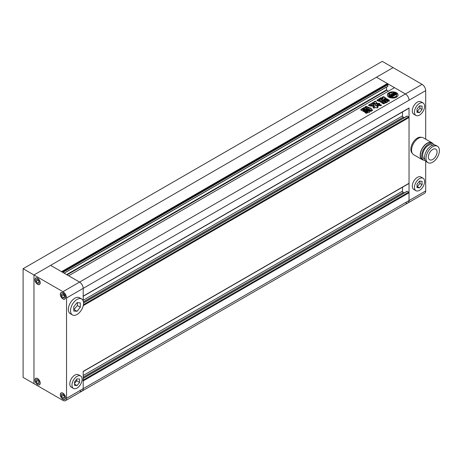 <?xml version="1.0" encoding="UTF-8"?>
<svg xmlns="http://www.w3.org/2000/svg" width="462" height="462" viewBox="0 0 462 462"><rect width="100%" height="100%" fill="white"/><g stroke="black" fill="none" stroke-linecap="round" stroke-linejoin="round"><path stroke-width="0.69" d="M73.787 309.598L77.408 305.578L77.408 302.645M74.509 383.46L76.68 380.757L76.68 379.279M63.288 394.727L64.374 396.644M61.475 396.338L62.924 398.14L64.374 398.013L64.374 396.078L62.924 394.277L61.475 394.409L61.475 396.338L63.288 395.293M62.924 399.139A3.586 2.067 -120 0 0 64.715 399.312A3.586 2.067 -120 0 0 65.263 396.442A3.586 2.067 -120 0 0 62.924 393.283A3.586 2.067 -120 0 0 61.134 393.104A3.586 2.067 -120 0 0 60.586 395.98A3.586 2.067 -120 0 0 62.924 399.139M64.374 397.303L62.924 398.14M37.942 380.099L39.027 382.016M39.027 381.45L37.584 379.649L36.134 379.776L36.134 381.71L37.584 383.512L39.027 383.379L39.027 381.45M37.584 384.505A3.586 2.067 -120 0 0 39.374 384.684A3.586 2.067 -120 0 0 39.923 381.808A3.586 2.067 -120 0 0 37.584 378.655A3.586 2.067 -120 0 0 35.788 378.476A3.586 2.067 -120 0 0 35.239 381.346A3.586 2.067 -120 0 0 37.584 384.505M37.942 380.665L36.134 381.71M39.027 382.675L37.584 383.512M37.942 279.764L39.027 281.681M39.027 281.115L37.584 279.314L36.134 279.446L36.134 281.375L37.584 283.177L39.027 283.05L39.027 281.115M37.584 284.17A3.586 2.067 -120 0 0 39.374 284.349A3.586 2.067 -120 0 0 39.923 281.479A3.586 2.067 -120 0 0 37.584 278.32A3.586 2.067 -120 0 0 35.788 278.141A3.586 2.067 -120 0 0 35.239 281.017A3.586 2.067 -120 0 0 37.584 284.17M37.942 280.33L36.134 281.375M39.027 282.34L37.584 283.177M63.288 294.398L64.374 296.315M61.475 296.009L62.924 297.811L64.374 297.678L64.374 295.749L62.924 293.947L61.475 294.075L61.475 296.009L63.288 294.964M62.924 298.804A3.586 2.067 -120 0 0 64.715 298.983A3.586 2.067 -120 0 0 65.263 296.107A3.586 2.067 -120 0 0 62.924 292.954A3.586 2.067 -120 0 0 61.134 292.775A3.586 2.067 -120 0 0 60.586 295.645A3.586 2.067 -120 0 0 62.924 298.804M64.374 296.974L62.924 297.811M76.68 380.757L79.58 382.432L79.58 379.054L77.044 378.828L74.509 381.982L74.509 385.36L77.044 385.585L79.58 382.432M74.509 384.124L77.044 385.585M80.631 375.999L78.453 374.746A7.167 4.141 120 0 0 72.338 377.344A7.167 4.141 120 0 0 71.287 387.162L73.458 388.415A7.167 4.141 120 0 0 79.58 385.81A7.167 4.141 120 0 0 80.631 375.999A7.167 4.141 120 0 0 74.509 378.597A7.167 4.141 120 0 0 73.458 388.415M77.408 305.578L80.301 307.247L80.301 302.905L77.044 302.61L73.787 306.664L73.787 311.013L77.044 311.301L80.301 307.247M74.145 309.627L77.044 311.301M81.653 298.978L79.481 297.719A9.217 5.319 120 0 0 71.616 301.068A9.217 5.319 120 0 0 70.264 313.686L72.436 314.94A9.217 5.319 120 0 0 80.301 311.59A9.217 5.319 120 0 0 81.653 298.978A9.217 5.319 120 0 0 73.787 302.321A9.217 5.319 120 0 0 72.436 314.94M83.091 371.615A0.514 0.295 -120 0 0 83.2 371.379L83.2 388.686A5.122 2.957 60 0 1 82.138 391.031A5.122 2.957 -120 0 0 83.2 388.686L83.2 380.907A0.514 0.295 -120 0 0 82.837 380.284M83.091 296.361A0.514 0.295 -120 0 0 83.2 296.13L83.2 288.352L66.545 297.967A5.122 2.957 -120 0 0 62.924 291.695L79.58 282.086A5.122 2.957 60 0 1 83.2 288.352A5.122 2.957 -120 0 0 79.58 282.086L50.618 265.361L376.449 77.241L387.387 83.553L61.55 271.673L50.618 265.361L33.963 274.977L33.963 383.668L33.963 274.977L23.1 268.705L23.1 377.396L62.924 400.392A5.122 2.957 -120 0 0 65.483 400.646A5.122 2.957 -120 0 0 66.545 398.302L409.037 200.566A5.122 2.957 60 0 1 407.975 202.91A5.122 2.957 -120 0 0 409.037 200.566L409.037 108.01A0.514 0.295 60 0 1 408.928 108.247L83.2 296.304M37.584 284.297A3.736 2.16 -120 0 0 39.449 284.482A3.736 2.16 -120 0 0 40.021 281.491A3.736 2.16 -120 0 0 37.584 278.193A3.736 2.16 -120 0 0 35.713 278.008A3.736 2.16 -120 0 0 35.141 281.006A3.736 2.16 -120 0 0 37.584 284.297M37.584 384.632A3.736 2.16 -120 0 0 39.449 384.817A3.736 2.16 -120 0 0 40.021 381.82A3.736 2.16 -120 0 0 37.584 378.528A3.736 2.16 -120 0 0 35.713 378.343A3.736 2.16 -120 0 0 35.141 381.335A3.736 2.16 -120 0 0 37.584 384.632M62.924 399.26A3.736 2.16 -120 0 0 64.796 399.445A3.736 2.16 -120 0 0 65.367 396.454A3.736 2.16 -120 0 0 62.924 393.156A3.736 2.16 -120 0 0 61.053 392.971A3.736 2.16 -120 0 0 60.482 395.969A3.736 2.16 -120 0 0 62.924 399.26M62.924 298.931A3.736 2.16 -120 0 0 64.796 299.116A3.736 2.16 -120 0 0 65.367 296.119A3.736 2.16 -120 0 0 62.924 292.827A3.736 2.16 -120 0 0 61.053 292.642A3.736 2.16 -120 0 0 60.482 295.634A3.736 2.16 -120 0 0 62.924 298.931M66.545 297.967L66.545 398.302M23.1 268.705L382.241 61.354L393.104 67.625L33.963 274.977L62.924 291.695M425.687 139.166L425.687 90.621L409.037 100.237A5.122 2.957 -120 0 0 405.417 93.965L79.58 282.086L68.647 275.768L394.479 87.653L405.417 93.965A5.122 2.957 60 0 1 409.037 100.237L83.2 288.352L83.2 300.929M396.471 92.77A5.377 3.101 0 0 0 390.615 92.1A5.377 3.101 0 0 0 387.295 94.964A5.377 3.101 0 0 0 388.871 97.159A5.377 3.101 0 0 0 394.727 97.834A5.377 3.101 0 0 0 398.048 94.964A5.377 3.101 0 0 0 396.471 92.77M398.036 95.178A5.377 3.101 0 0 0 396.471 93.191A5.377 3.101 0 0 0 390.783 92.481A5.377 3.101 0 0 0 387.306 95.178M394.144 94.265L393.855 94.433A0.641 0.37 0 0 0 393.116 94.364L393.965 94.849L394.906 94.306L393.757 93.717A3.078 1.779 0 0 0 391.712 93.977A2.443 1.409 0 0 0 391.961 93.353A2.443 1.409 0 0 0 391.684 92.7A4.043 2.333 0 0 0 388.75 94.398A2.443 1.409 0 0 0 390.962 94.41A3.078 1.779 0 0 0 390.477 95.363A3.078 1.779 0 0 0 390.506 95.594L391.528 96.258L392.469 95.715L391.62 95.224A0.641 0.37 0 0 0 391.741 95.651L391.147 95.813A0.629 0.364 0 0 1 390.996 95.68A2.223 1.282 0 0 1 390.875 95.259A2.223 1.282 0 0 1 391.487 94.375L393.884 95.755L392.134 96.766L392.134 97.187A2.755 1.588 0 0 1 392.273 97.667M391.337 97.17A4.043 2.333 0 0 1 389.812 96.616A4.043 2.333 0 0 1 388.652 95.218L388.652 95.64A4.043 2.333 0 0 0 389.812 97.037A4.043 2.333 0 0 0 391.337 97.592L391.337 97.17A1.698 0.982 0 0 0 390.95 96.824L389.824 96.177A1.484 0.855 0 0 1 389.391 95.57A1.484 0.855 0 0 1 389.541 95.201L389.541 95.617A1.484 0.855 0 0 0 389.437 95.778M366.73 109.049C367.625 108.876 367.931 109.055 367.642 109.575L364.322 111.492C363.427 111.66 363.12 111.481 363.409 110.961L366.73 109.049L366.73 109.465C367.625 109.298 367.931 109.471 367.642 109.991M363.19 111.215L366.73 109.465M370.882 110.661L369.496 111.59M369.554 111.746C369.698 112.52 369.155 112.803 367.925 112.601L366.718 113.196C365.748 113.346 365.402 113.144 365.661 112.589L365.454 112.844M365.592 113.051L365.661 112.589L369.617 110.303C370.588 110.152 370.934 110.354 370.674 110.909M382.779 100.502L380.336 99.093L380.336 98.672L382.906 100.427M382.963 100.398L381.774 101.374L384.551 103.257L384.228 103.667L383.2 103.696L380.648 102.223L380.538 101.322L380.174 101.727M380.538 101.322L381.387 100.837L381.069 100.647L381.387 101.253L380.538 101.744L380.538 101.322M381.069 100.647L379.908 101.317L378.673 101.334L376.98 100.248M377.136 100.45C377.004 99.873 377.437 99.619 378.442 99.694L379.342 100.219L379.978 99.827L380.082 100.375L379.342 100.635L379.342 100.219M379.978 99.827L379.158 99.353C378.73 98.654 379.123 98.423 380.336 98.672M378.776 99.007L379.158 99.353M385.891 99.838L387.941 101.022L387.913 101.773L387.941 101.022L387.941 101.438L385.891 100.254L385.891 99.838L384.609 99.861L382.594 101.022L382.536 101.773L384.586 102.957L385.903 102.934L387.913 101.773M382.34 101.628L382.594 101.022L382.536 101.773M369.352 107.761L366.776 106.474C365.563 106.295 365.101 106.56 365.39 107.271L370.963 110.147L371.309 111.013L372.511 110.233L370.865 108.12L369.352 107.761L368.971 108.16L368.971 107.744M365.101 106.976L365.39 107.271M378.644 105.296L378.863 104.678C378.615 105.521 379.371 105.856 381.138 105.677L381.312 104.943L379.724 104.591L378.557 105.111M381.468 105.169L379.724 105.007L379.724 104.591M375.918 105.607L375.023 103.95L373.082 103.898L373.619 105.244L374.116 105.411L374.364 106.647L373.042 107.548M374.116 105.411L374.359 106.26M376.212 105.573L376.801 105.226C377.997 105.036 378.43 105.284 378.101 105.977L378.395 105.665M378.101 105.977L377.211 106.491M373.186 107.756L373.336 107.236C373.007 107.923 373.44 108.177 374.636 107.987L375.548 107.455L376.409 107.808C377.598 107.952 378.072 107.681 377.835 106.988L377.835 107.403L377.258 107.074L377.258 106.653L378.066 107.259M373.279 105.498L373.902 105.873L373.596 106.399L370.154 105.862L371.229 105.267L373.279 105.498L373.845 106.116M380.596 98.932C380.22 98.233 380.624 97.996 381.826 98.221L381.826 97.805L383.102 98.244L382.617 96.835L382.421 97.159M389.258 101.236L389.247 100.624L386.734 99.168L384.066 99.37L384.401 99.555L384.066 98.949L385.914 98.106L384.8 97.442C384.361 96.847 383.633 96.645 382.617 96.835L382.467 97.395M386.734 99.168L386.734 98.752L384.066 98.949M386.734 98.752L389.247 100.202L389.247 100.624M389.258 100.814L388.554 101.016L386.145 99.625L383.189 100.006L380.596 98.51C380.22 97.817 380.624 97.58 381.826 97.805M380.255 98.181L380.596 98.51M383.102 98.244L382.865 98.822L381.826 98.221M379.839 103.783L378.164 104.862L375.138 103.338C373.706 102.997 372.886 103.245 372.672 104.071L372.643 104.32M372.638 104.175L369.669 105.815C368.757 105.642 368.485 105.336 368.855 104.897L368.561 105.169M368.728 105.394L368.855 104.897L374.232 101.975C374.272 101.288 374.832 101.086 375.912 101.363L376.212 102.183M374.226 101.911L373.619 102.864L372.782 103.043L372.782 102.628M378.072 103.54L377.824 103.962L376.357 103.113L376.207 102.42L377.824 103.54L378.309 103.401C379.458 103.199 379.856 103.43 379.504 104.094M368.919 110.303L365.598 112.22C364.703 112.387 364.397 112.208 364.685 111.689L368.006 109.777C368.901 109.61 369.207 109.783 368.919 110.303L369.138 110.048M364.46 111.943L368.006 110.193L368.006 109.777M360.77 109.968L360.955 109.413L364.033 107.64L365.309 107.686L366.337 108.281L366.418 109.02L366.337 108.281L366.337 108.697L365.309 108.108L365.309 107.686M366.418 109.02L363.346 110.793L362.058 110.753L361.03 110.158L360.955 109.413L361.03 110.158M386.515 87.087L386.515 89.911L388.328 91.205M62.78 272.384L387.964 84.638L387.745 86.273M62.203 272.049L387.387 84.303L387.964 84.638M387.387 83.553L387.387 84.303M79.58 390.777A5.122 2.957 -120 0 0 82.138 391.031L65.483 400.646M406.86 191.534A0.514 0.295 60 0 1 407.224 191.326L408.674 192.163A0.514 0.295 60 0 1 409.037 192.793L409.037 200.566L425.687 190.95L425.687 161.123M402.517 187.197L402.517 191.118A1.022 0.589 -120 0 0 403.239 192.371L404.181 192.914M406.86 116.285A0.514 0.295 60 0 1 407.224 116.078L408.674 116.915A0.514 0.295 60 0 1 409.037 117.539L409.037 183.258A0.514 0.295 60 0 1 408.928 183.495L83.2 371.552M402.517 111.943L402.517 115.87A1.022 0.589 -120 0 0 403.239 117.123L404.181 117.666M378.863 105.099L379.724 105.007M375.918 106.029L375.023 104.372L373.134 104.152M376.212 105.989L376.801 105.226M378.101 106.393C378.43 105.706 377.997 105.457 376.801 105.648M373.336 107.658L374.364 107.063L374.364 106.647M374.359 106.462L374.116 105.833L374.359 106.462M370.212 106.046L370.466 105.371M370.466 105.786L371.229 105.683L371.229 105.267M373.279 105.919L371.229 105.683M372.511 110.655L370.865 108.541L369.352 108.177M370.963 110.562L371.309 111.319M368.971 108.16L366.776 106.895C365.563 106.716 365.101 106.982 365.39 107.692M382.594 101.444L384.609 100.283L384.609 99.861M383.893 101.045L384.898 100.791L383.893 101.045L384.176 101.628L384.898 101.213L384.615 100.629M384.667 101.49L385.672 101.242L384.667 101.49L384.95 102.073L385.672 101.657L385.389 101.074M385.441 102.114L385.724 102.518L386.446 102.102L386.163 101.525L385.441 101.94L386.163 101.525M385.441 101.94L385.441 102.356M385.891 100.254L384.609 100.283M385.914 98.522L384.8 97.863L384.8 97.442M384.8 97.863C384.361 97.263 383.633 97.06 382.617 97.251M385.181 99.111L385.181 98.689M381.837 101.582L382.23 102.339L382.23 101.923M382.23 102.339L384.378 103.58M381.069 101.062L381.387 101.253L381.069 101.062M377.136 100.866C377.004 100.289 377.437 100.04 378.442 100.115L378.442 99.694M378.442 100.115L379.342 100.635M380.336 99.093L378.95 99.215M368.855 105.313L372.782 103.043M376.207 102.518L375.912 101.363M375.912 101.779C374.832 101.501 374.272 101.704 374.232 102.391M377.824 103.962L377.824 103.54M378.072 103.956L378.309 103.401M379.504 104.51C379.856 103.846 379.458 103.615 378.309 103.817M369.496 112.012L369.496 111.717M365.661 113.005L369.617 110.724L369.617 110.303M370.674 111.33C370.934 110.776 370.588 110.574 369.617 110.724M368.919 110.718C369.207 110.199 368.901 110.025 368.006 110.193M360.955 109.835L364.033 108.056L364.033 107.64M364.033 108.056L365.309 108.108M366.418 109.436L366.337 108.697M362.843 109.54L363.271 110.204L362.843 109.962L363.271 110.204L364.668 109.396L364.668 108.98L364.247 108.732L362.843 109.54L363.271 109.783L364.668 108.98L364.247 108.732M364.668 109.396L364.247 109.153L364.668 109.396M396.702 95.178A4.043 2.333 0 0 1 396.714 95.386A4.043 2.333 0 0 1 392.273 97.707L392.273 97.291A4.043 2.333 0 0 0 396.714 94.964A4.043 2.333 0 0 0 396.696 94.739A2.755 1.588 0 0 1 395.79 94.658L394.04 95.669L391.643 94.283A2.223 1.282 0 0 1 393.901 94A0.629 0.364 0 0 1 394.144 94.086M393.162 94.346A2.223 1.282 0 0 0 392.053 94.519M393.965 94.849L393.965 95.27L393.116 94.364M393.965 95.27L394.906 94.727L394.906 94.306M391.955 93.896A2.443 1.409 0 0 0 391.961 93.774A2.443 1.409 0 0 0 391.938 93.561M390.581 94.918A2.443 1.409 0 0 1 388.75 94.814L388.75 94.398M390.5 95.576A3.078 1.779 0 0 0 390.477 95.784A3.078 1.779 0 0 0 390.506 96.009L391.528 96.674L391.528 96.258M391.528 96.674L392.469 96.131L392.469 95.715M390.904 95.467A2.223 1.282 0 0 1 391.487 94.791L391.487 94.375M391.487 94.791L393.52 95.963M392.273 97.291A2.755 1.588 0 0 0 392.273 97.268A2.755 1.588 0 0 0 392.134 96.766M394.767 93.74L394.767 93.324A1.484 0.855 0 0 0 393.075 93.162L393.075 93.578A1.484 0.855 0 0 1 394.767 93.74L395.894 94.392A1.698 0.982 0 0 0 396.488 94.618L396.488 94.196A4.043 2.333 0 0 0 393.11 92.643L393.11 93.064A1.426 0.826 0 0 1 393.116 93.081M393.075 93.162A1.426 0.826 0 0 0 393.162 92.868A1.426 0.826 0 0 0 393.11 92.643M394.767 93.324L395.894 93.971A1.698 0.982 0 0 0 396.488 94.196M388.652 95.218A1.426 0.826 0 0 0 389.541 95.201M419.536 115.073A7.167 4.141 -60 0 1 415.95 115.431A7.167 4.141 -60 0 1 414.853 109.685A7.167 4.141 -60 0 1 419.536 103.367A7.167 4.141 -60 0 1 423.117 103.014A7.167 4.141 -60 0 1 424.214 108.761A7.167 4.141 -60 0 1 419.536 115.073M423.117 103.014L420.946 101.761A7.167 4.141 120 0 0 417.359 102.114A7.167 4.141 120 0 0 412.682 108.431A7.167 4.141 120 0 0 413.779 114.178L415.95 115.431M419.536 190.321A7.167 4.141 -60 0 1 415.95 190.679A7.167 4.141 -60 0 1 414.853 184.933A7.167 4.141 -60 0 1 419.536 178.621A7.167 4.141 -60 0 1 423.117 178.263A7.167 4.141 -60 0 1 424.214 184.009A7.167 4.141 -60 0 1 419.536 190.321M423.117 178.263L420.946 177.01A7.167 4.141 120 0 0 417.359 177.362A7.167 4.141 120 0 0 412.682 183.68A7.167 4.141 120 0 0 413.779 189.426L415.95 190.679M412.214 153.182A9.217 5.319 -60 0 1 411.509 145.663A9.217 5.319 -60 0 1 417.359 138.069A9.217 5.319 -60 0 1 421.361 137.341M432.709 159.471A6.145 3.546 120 0 0 436.729 154.06A6.145 3.546 120 0 0 435.782 149.134A6.145 3.546 120 0 0 432.709 149.44A6.145 3.546 120 0 0 428.696 154.851A6.145 3.546 120 0 0 429.643 159.777A6.145 3.546 120 0 0 432.709 159.471M437.45 146.252L436.001 145.415A9.471 5.469 120 0 0 431.265 145.882A9.471 5.469 120 0 0 425.075 154.233A9.471 5.469 120 0 0 426.53 161.821L427.974 162.659A9.471 5.469 120 0 0 432.709 162.191A9.471 5.469 120 0 0 438.9 153.84A9.471 5.469 120 0 0 437.45 146.252A9.471 5.469 120 0 0 432.709 146.72A9.471 5.469 120 0 0 426.524 155.07A9.471 5.469 120 0 0 427.974 162.659M432.779 145.212L432.386 144.987A8.039 4.643 120 0 0 428.366 145.386A8.039 4.643 120 0 0 423.117 152.466A8.039 4.643 120 0 0 424.347 158.911L424.74 159.136M434.268 144.97A9.419 5.44 120 0 0 433.079 143.786L431.774 143.035A9.419 5.44 120 0 0 427.067 143.503A9.419 5.44 120 0 0 420.911 151.802A9.419 5.44 120 0 0 422.355 159.355L423.66 160.106A9.419 5.44 120 0 0 425.277 160.545M433.079 143.786A9.419 5.44 120 0 0 428.366 144.254A9.419 5.44 120 0 0 422.216 152.558A9.419 5.44 120 0 0 423.66 160.106M432.986 143.734A9.731 5.619 120 0 0 431.93 142.77L423.313 137.797A9.731 5.619 120 0 0 418.445 138.277A9.731 5.619 120 0 0 412.092 146.847A9.731 5.619 120 0 0 413.582 154.643L422.199 159.621A9.731 5.619 120 0 0 423.567 160.054M431.93 142.77A9.731 5.619 120 0 0 427.067 143.249A9.731 5.619 120 0 0 420.709 151.825A9.731 5.619 120 0 0 422.199 159.621M422.066 84.35L393.104 67.625L376.449 77.241L405.417 93.965L422.066 84.35A5.122 2.957 60 0 1 425.687 90.621M405.417 202.656A5.122 2.957 -120 0 0 407.975 202.91L424.63 193.295A5.122 2.957 60 0 0 425.687 190.95M419.536 187.849L417.001 187.624L417.001 184.246L419.536 181.092L422.066 181.318L422.066 184.696L419.536 187.849L417.359 186.596L419.894 183.443L419.894 181.121M422.066 184.696L419.894 183.443M417.001 186.561L417.359 186.596M417.001 108.997L419.536 105.844L422.066 106.069L422.066 109.448L419.536 112.601L417.001 112.376L417.001 108.997M419.536 112.601L417.359 111.348L419.894 108.195L419.894 105.873M417.001 111.313L417.359 111.348M422.066 109.448L419.894 108.195M83.2 296.13L409.037 108.01M67.054 274.85L386.734 90.286M66.615 274.601L386.515 89.911M64.085 273.134L387.964 86.146M83.2 380.907L409.037 192.793M83.2 380.076L408.674 192.163M83.2 378.401L407.224 191.326M83.2 377.148L403.239 192.371M83.2 375.473L402.517 191.118M83.2 371.379L409.037 183.258M83.258 305.625L409.037 117.539M83.443 304.683L408.674 116.915M83.558 302.945L407.224 116.078M83.431 301.767L403.239 117.123M83.2 300.225L402.517 115.87M375.023 104.372L375.023 103.95M370.865 108.541L370.865 108.12M366.776 106.895L366.776 106.474M373.619 102.864L373.619 102.449M393.901 94.404L393.901 94M390.506 96.009L390.506 95.594M390.627 96.154L390.627 95.738M395.894 94.392L395.894 93.971M61.665 392.798L61.134 393.104M36.319 378.17L35.788 378.476M36.319 277.835L35.788 278.141M61.665 292.469L61.134 292.775M65.246 298.677L64.715 298.983M39.905 284.043L39.374 284.349M39.905 384.378L39.374 384.684M65.246 399.006L64.715 399.312M391.557 95.761L391.557 95.391M64.172 273.186L387.901 86.284M82.138 391.031L407.975 202.91M83.2 378.228L406.97 191.303M83.553 302.777L406.97 116.054M377.154 106.976L377.154 106.555M374.52 106.918L374.52 106.497M374.387 106.266L374.387 105.844M383.801 101.132L383.801 101.553M385.002 100.704L385.002 101.12M384.575 101.582L384.575 101.998M385.776 101.149L385.776 101.571M386.55 101.6L386.55 102.015M385.348 102.027L385.348 102.443M383.98 99.451L383.98 99.03M383.142 98.735L383.142 98.319M381.774 101.79L381.774 101.374M381.456 101.166L381.456 100.751M376.201 102.887L376.201 102.472M369.427 112.081L369.427 111.66M364.801 108.87L364.801 109.286M362.728 109.65L362.728 110.066M391.961 93.774L391.961 93.353M390.477 95.784L390.477 95.363M396.714 95.386L396.714 94.964"/></g></svg>
